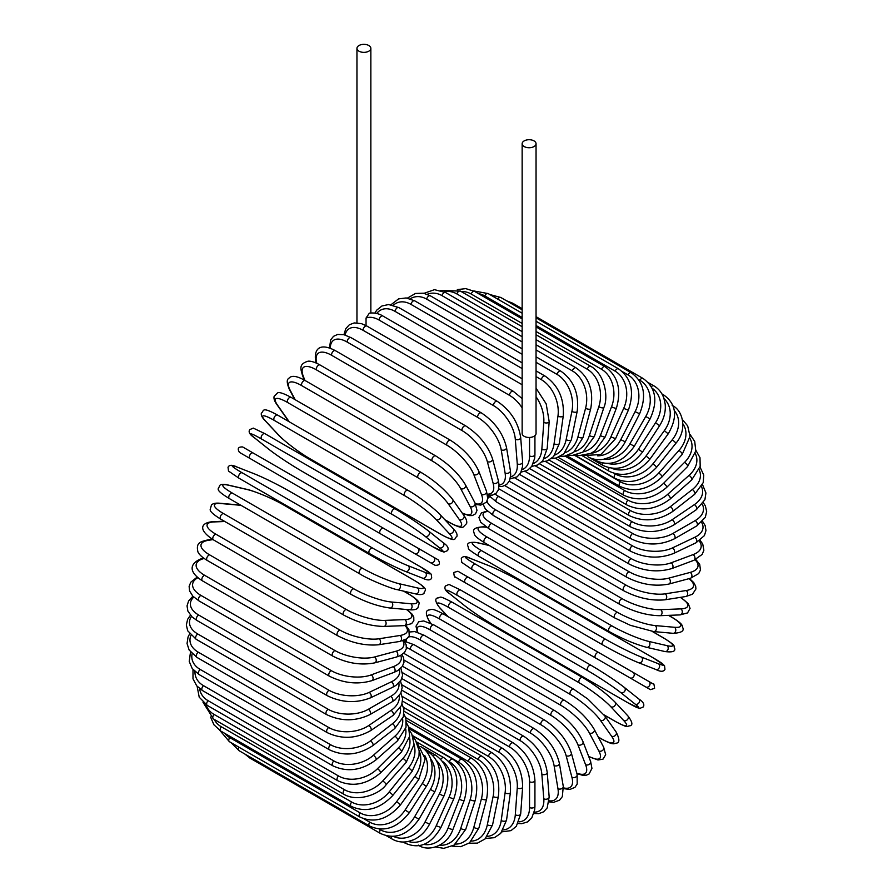 <?xml version="1.0" encoding="UTF-8"?>
<svg xmlns="http://www.w3.org/2000/svg" width="893" height="893" viewBox="0 0 893 893"><rect width="100%" height="100%" fill="white"/><g stroke="black" fill="none" stroke-linecap="round" stroke-linejoin="round"><path stroke-width="1.34" d="M458.053 571.308L648.898 681.493A3.159 2.579 120 0 1 649.557 685.523A3.159 2.579 120 0 1 645.751 686.963L639.857 683.569A3.159 1.819 120 0 0 639.879 683.58M366.041 318.064L369.345 313.164C376.935 312.103 382.539 315.765 382.896 316.022A3.159 1.819 -60 0 0 380.463 316.87A3.159 1.819 -60 0 0 379.079 320.051A28.409 16.409 -120 0 0 366.041 318.064L366.041 325.588M358.986 45.521A6.943 4.007 0 0 0 356.954 48.356A6.943 4.007 0 0 0 361.241 52.062A6.943 4.007 0 0 0 368.809 51.191A6.943 4.007 0 0 0 370.852 48.356A6.943 4.007 0 0 0 366.565 44.65A6.943 4.007 0 0 0 358.986 45.521M522.148 143.728L522.148 433.462A6.943 4.007 0 0 0 526.435 437.168A6.943 4.007 0 0 0 534.014 436.297A6.943 4.007 0 0 0 536.046 433.462L536.046 143.728A6.943 4.007 0 0 0 531.759 140.022A6.943 4.007 0 0 0 524.191 140.893A6.943 4.007 0 0 0 522.148 143.728A6.943 4.007 0 0 0 526.435 147.434A6.943 4.007 0 0 0 534.014 146.564A6.943 4.007 0 0 0 536.046 143.728M380.351 533.735L249.984 458.466A3.159 1.819 -60 0 1 249.984 454.827A3.159 1.819 -60 0 1 253.143 452.997L383.51 528.265A3.159 1.819 120 0 0 380.351 530.096A3.159 1.819 120 0 0 380.351 533.735L414.653 553.537A3.159 2.579 -60 0 0 418.46 552.097A3.159 2.579 -60 0 0 417.812 548.068L438.106 559.788M430.437 562.657L414.653 553.537L430.437 562.657A3.159 2.579 -60 0 0 434.244 561.206A3.159 2.579 -60 0 0 433.596 557.187L438.24 559.866C440.55 563.673 439.479 565.481 435.036 565.302L430.437 562.657M294.177 483.984L424.555 559.252A3.159 1.819 120 0 0 424.577 559.264L294.177 483.984A3.159 1.819 120 0 0 294.21 484.006L259.885 464.181L294.177 483.984M249.984 458.466L259.885 464.181A3.159 2.579 120 0 1 259.841 464.159M401.828 678.557L513.263 742.898C526.468 751.951 533.69 764.464 534.929 780.426L534.929 806.212A3.159 1.819 180 0 1 532.987 807.886A3.159 1.819 180 0 1 529.549 807.495L529.549 781.721A28.409 16.409 -120 0 0 509.456 746.916L401.917 684.831M518.922 821.828A28.409 16.409 -120 0 0 529.549 807.495M513.263 742.898A3.159 1.819 120 0 0 510.829 743.746A3.159 1.819 120 0 0 509.456 746.916M534.929 780.426A3.159 1.819 180 0 1 532.987 782.112A3.159 1.819 180 0 1 529.549 781.721M533.88 813.512L538.87 813.635L543.603 811.826L547.163 807.975L549.162 797.014A3.159 1.976 175.5 0 1 547.297 799.012A3.159 1.976 175.5 0 1 543.792 798.777L541.85 774.22A28.409 14.913 -124.2 0 0 520.005 740.52L402.531 672.697M534.271 812.128A28.409 14.913 -124.2 0 0 543.792 798.777M549.162 797.014L547.219 772.456A3.159 1.976 175.5 0 1 545.355 774.454A3.159 1.976 175.5 0 1 541.85 774.22M547.219 772.456C544.864 757.309 537.061 745.242 523.811 736.279A3.159 1.819 120 0 0 521.289 737.216A3.159 1.819 120 0 0 520.005 740.52M549.095 801.881L553.548 802.349L559.531 800.206L562.333 796.634L563.271 786.432A3.159 2.11 170.5 0 1 561.518 788.742A3.159 2.11 170.5 0 1 557.958 788.675L554.073 765.524A28.409 13.306 -128 0 0 530.498 733.097L404.06 660.094M549.195 800.82A28.409 13.306 -128 0 0 557.958 788.675M563.271 786.432L559.386 763.292A3.159 2.11 170.5 0 1 557.645 765.602A3.159 2.11 170.5 0 1 554.073 765.524M559.386 763.292C555.926 749.037 547.554 737.495 534.271 728.643A3.159 1.819 120 0 0 531.67 729.681A3.159 1.819 120 0 0 530.498 733.097M403.904 653.375A3.159 1.819 120 0 0 403.736 653.296L534.271 728.643M563.539 788.619L569.834 789.479L574.969 787.347L577.191 784.043L577.124 774.544A3.159 2.232 165 0 1 575.55 777.167A3.159 2.232 165 0 1 571.911 777.267L566.14 755.712A28.409 11.598 -131.6 0 0 540.845 724.703L410.479 649.434A28.409 11.598 -131.6 0 0 406.494 647.481M563.461 787.849A28.409 11.598 -131.6 0 0 571.911 777.267M577.124 774.544L571.341 752.978A3.159 2.232 165 0 1 569.767 755.601A3.159 2.232 165 0 1 566.14 755.712M571.341 752.978C566.798 739.728 557.879 728.755 544.585 720.059A3.159 1.819 120 0 0 541.884 721.198A3.159 1.819 120 0 0 540.845 724.703M544.585 720.059L414.207 644.791A3.159 1.819 120 0 0 411.517 645.929A3.159 1.819 120 0 0 410.479 649.434M576.856 773.561L582.47 775.258L586.578 775.124L589.112 773.963L591.947 768.36L590.608 761.428A3.159 2.333 158.9 0 1 589.257 764.363A3.159 2.333 158.9 0 1 585.574 764.654L577.938 744.84A28.409 9.801 -134.9 0 0 550.97 715.405L420.603 640.136A28.409 9.801 -134.9 0 0 408.548 637.089M576.722 773.048A28.409 9.801 -134.9 0 0 585.574 764.654M406.661 638.941A28.409 9.801 -134.9 0 0 406.248 641.52M590.608 761.428L582.973 741.614A3.159 2.333 158.9 0 1 581.622 744.55A3.159 2.333 158.9 0 1 577.938 744.84M582.973 741.614C577.38 729.447 567.937 719.111 554.642 710.582A3.159 1.819 120 0 0 551.874 711.833A3.159 1.819 120 0 0 550.97 715.405M554.642 710.582L424.275 635.314A3.159 1.819 120 0 0 421.496 636.564A3.159 1.819 120 0 0 420.603 640.136M588.721 756.516L597.964 759.988L602.998 759.162L605.677 754.73L603.635 747.184A3.159 2.422 152.2 0 1 602.563 750.421A3.159 2.422 152.2 0 1 598.812 750.913L589.38 732.997A28.409 7.937 -138.1 0 0 560.793 705.28L430.426 630.011A28.409 7.937 -138.1 0 0 417.812 632.333M588.599 756.215A28.409 7.937 -138.1 0 0 598.812 750.913M603.635 747.184L594.191 729.268A3.159 2.422 152.2 0 1 593.131 732.506A3.159 2.422 152.2 0 1 589.38 732.997M594.191 729.268C587.594 718.285 577.659 708.618 564.398 700.279A3.159 1.819 120 0 0 561.541 701.641A3.159 1.819 120 0 0 560.793 705.28M564.398 700.279L434.031 625.011A3.159 1.819 120 0 0 431.174 626.373A3.159 1.819 120 0 0 430.426 630.011M598.254 736.982L601.502 738.857A3.159 1.819 120 0 0 601.86 739.181C614.261 745.789 613.636 743.411 616.438 743.177C619.787 742.63 619.664 738.891 616.07 731.936A3.159 2.489 144.9 0 1 615.344 735.441A3.159 2.489 144.9 0 1 611.549 736.156L600.386 720.283A28.409 6.005 -141.2 0 0 570.247 694.386L439.881 619.117A28.409 6.005 -141.2 0 0 429.834 621.818L430.917 623.359M601.502 738.857A28.409 6.005 -141.2 0 0 611.549 736.156M616.07 731.936L604.907 716.063A3.159 2.489 144.9 0 1 604.181 719.568A3.159 2.489 144.9 0 1 600.386 720.283M574.121 689.575A3.159 1.819 120 0 0 573.764 689.251A3.159 1.819 120 0 0 570.828 690.724A3.159 1.819 120 0 0 570.247 694.386M443.743 614.306A3.159 1.819 120 0 0 443.386 613.982A3.159 1.819 120 0 0 440.45 615.456A3.159 1.819 120 0 0 439.881 619.117M604.907 716.063L587.884 699.063L573.764 689.251L443.386 613.982C430.984 607.374 431.609 609.752 428.807 609.997C425.459 610.533 425.581 614.272 429.187 621.227A3.159 2.489 -35.1 0 0 429.834 621.818M604.014 714.846L615.11 721.254A3.159 1.819 120 0 0 615.355 721.455C630.235 729.201 626.004 725.953 629.967 725.819C633.081 725.116 632.356 721.778 627.812 715.818A3.159 2.534 137 0 1 627.5 719.557A3.159 2.534 137 0 1 623.671 720.506L610.868 706.776A28.409 4.03 -144.2 0 0 579.256 682.832L448.889 607.564A28.409 4.03 -144.2 0 0 440.316 608.312L448.197 616.762M615.11 721.254A28.409 4.03 -144.2 0 0 623.671 720.506M627.812 715.818L615.009 702.088A3.159 2.534 137 0 1 614.697 705.827A3.159 2.534 137 0 1 610.868 706.776M582.917 677.765A3.159 1.819 120 0 0 582.66 677.564A3.159 1.819 120 0 0 579.646 679.149A3.159 1.819 120 0 0 579.256 682.832M452.539 602.496A3.159 1.819 120 0 0 452.293 602.295A3.159 1.819 120 0 0 449.279 603.88A3.159 1.819 120 0 0 448.889 607.564M615.009 702.088C606.593 693.66 595.81 685.478 582.66 677.564L452.293 602.295C437.425 594.548 441.644 597.797 437.682 597.919C434.578 598.634 435.293 601.971 439.836 607.932A3.159 2.534 -43 0 0 440.316 608.312M627.924 702.78A3.159 1.819 120 0 0 628.058 702.869L639.723 708.462L643.239 706.955C644.757 704.532 643.273 701.865 638.785 698.951A3.159 2.567 128.6 0 1 638.941 702.869A3.159 2.567 128.6 0 1 635.102 704.064L620.758 692.6A28.409 2.02 -147.1 0 0 587.75 670.688L457.383 595.419A28.409 2.02 -147.1 0 0 450.206 594.135L464.55 605.599A28.409 2.02 -147.1 0 0 497.557 627.511L627.924 702.78A28.409 2.02 -147.1 0 0 635.102 704.064M638.528 698.772A3.159 2.567 128.6 0 1 638.785 698.951L624.43 687.487A3.159 2.567 128.6 0 1 624.587 691.405A3.159 2.567 128.6 0 1 620.758 692.6M590.898 665.24L460.799 590.128A3.159 1.819 120 0 0 460.665 590.039L591.043 665.307A3.159 1.819 120 0 1 591.166 665.397A28.409 2.02 32.9 0 1 624.174 687.309A3.159 2.567 128.6 0 1 624.43 687.487C615.255 680.421 604.126 673.032 591.043 665.307A3.159 1.819 120 0 0 587.951 667.015A3.159 1.819 120 0 0 587.75 670.688M449.704 593.733A3.159 2.567 -51.4 0 0 449.938 593.957C445.451 591.043 443.966 588.375 445.484 585.953L449.012 584.446L460.665 590.039A3.159 1.819 120 0 0 457.584 591.746A3.159 1.819 120 0 0 457.383 595.419M464.059 605.208A3.159 2.567 -51.4 0 0 464.293 605.421L449.938 593.957A3.159 2.567 -51.4 0 0 450.206 594.135M628.058 702.869L497.691 627.6C484.609 619.876 473.469 612.486 464.293 605.421A3.159 2.567 -51.4 0 0 464.55 605.599M648.898 681.493L633.115 672.384A3.159 2.579 120 0 1 633.773 676.403A3.159 2.579 120 0 1 629.956 677.854L650.383 689.642L654.591 688.38C654.134 684.607 653.732 683.178 653.397 684.083L648.898 681.493M633.115 672.384L457.93 571.241L453.722 572.502C454.18 576.275 454.582 577.704 454.917 576.789L459.404 579.378A3.159 2.579 -60 0 0 459.404 579.378L509.49 608.3A3.159 1.819 -60 0 1 509.49 608.3L639.857 683.569M598.823 652.582A3.159 1.819 120 0 0 595.664 654.402A3.159 1.819 120 0 0 595.664 658.052L465.298 582.783A3.159 1.819 120 0 1 465.298 579.133A3.159 1.819 120 0 1 468.445 577.313M523.32 582.883A28.409 2.02 27.1 0 0 487.835 565.258L470.734 558.571A28.409 2.02 27.1 0 0 475.433 564.142L605.811 639.41A28.409 2.02 27.1 0 0 641.286 657.036L658.387 663.733A3.159 2.567 111.4 0 1 659.268 667.651A3.159 2.567 111.4 0 1 655.808 669.471C660.574 671.904 663.622 671.86 664.961 669.337L664.504 665.531L653.832 658.23A3.159 1.819 120 0 0 653.687 658.152L523.32 582.883A3.159 1.819 -60 0 1 523.465 582.962A3.159 1.819 -60 0 1 523.599 583.051M658.387 663.733A28.409 2.02 27.1 0 0 653.687 658.152M641.286 657.036A3.159 2.567 111.4 0 1 642.167 660.954A3.159 2.567 111.4 0 1 638.707 662.773L655.808 669.471A3.159 2.567 111.4 0 1 655.518 669.337M602.663 644.858L472.564 569.745A3.159 1.819 120 0 1 472.419 569.678L602.797 644.947A3.159 1.819 120 0 0 602.942 645.014A28.409 2.02 -152.9 0 0 638.417 662.639A3.159 2.567 111.4 0 0 638.707 662.773C627.991 658.364 616.025 652.415 602.797 644.947A3.159 1.819 120 0 1 602.73 641.42A3.159 1.819 120 0 1 605.811 639.41M475.433 564.142A3.159 1.819 120 0 0 472.352 566.151A3.159 1.819 120 0 0 472.419 569.678L461.759 562.378L461.301 558.571C462.641 556.049 465.688 555.993 470.455 558.426A3.159 2.567 -68.6 0 0 470.131 558.337M470.734 558.571A3.159 2.567 -68.6 0 0 470.455 558.426L487.556 565.124A3.159 2.567 -68.6 0 0 487.254 565.035M487.835 565.258A3.159 2.567 -68.6 0 0 487.556 565.124C498.261 569.544 510.238 575.483 523.465 582.962L653.832 658.23M489.331 545.523L478.079 542.922A28.409 4.03 24.2 0 0 481.707 550.713L612.073 625.982A28.409 4.03 24.2 0 0 648.631 641.386L666.915 645.617A3.159 2.534 103 0 1 668.009 649.401A3.159 2.534 103 0 1 664.928 651.544C672.351 652.493 675.599 651.455 674.673 648.407C672.797 644.902 677.72 646.945 663.577 637.937A3.159 1.819 120 0 0 663.276 637.814L652.18 631.407M666.915 645.617A28.409 4.03 24.2 0 0 663.276 637.814M648.631 641.386A3.159 2.534 103 0 1 649.713 645.17A3.159 2.534 103 0 1 646.632 647.313L664.928 651.544M612.073 625.982A3.159 1.819 120 0 0 609.093 628.159A3.159 1.819 120 0 0 609.216 631.563A3.159 1.819 120 0 0 609.517 631.686M481.707 550.713A3.159 1.819 120 0 0 478.715 552.89A3.159 1.819 120 0 0 478.849 556.294A3.159 1.819 120 0 0 479.15 556.417M478.079 542.922A3.159 2.534 -77 0 0 477.509 542.687C470.075 541.738 466.827 542.777 467.765 545.824C469.629 549.329 464.706 547.286 478.849 556.294L609.216 631.563C622.655 638.986 635.124 644.233 646.632 647.313M486.406 527.25L484.519 527.082A28.409 6.005 21.2 0 0 487.221 537.128L617.588 612.397A28.409 6.005 21.2 0 0 655.082 625.558L674.405 627.277A3.159 2.489 95.1 0 1 675.688 630.927A3.159 2.489 95.1 0 1 673.009 633.304C680.834 632.947 684.138 631.184 682.922 628.013C681.739 625.457 684.105 624.821 672.183 617.376A3.159 1.819 120 0 0 671.715 617.242L668.466 615.355M674.405 627.277A28.409 6.005 21.2 0 0 671.715 617.242M655.082 625.558A3.159 2.489 95.1 0 1 656.355 629.197A3.159 2.489 95.1 0 1 653.676 631.574L673.009 633.304M617.588 612.397A3.159 1.819 120 0 0 614.697 614.73A3.159 1.819 120 0 0 614.886 618.012L630.447 625.334L653.676 631.574M487.221 537.128A3.159 1.819 120 0 0 484.33 539.461A3.159 1.819 120 0 0 484.519 542.743L614.886 618.012M484.519 527.082A3.159 2.489 -84.9 0 0 483.693 526.814C475.869 527.183 472.564 528.946 473.77 532.116C474.964 534.661 472.587 535.298 484.519 542.743M487.623 511.421A28.409 7.937 18.1 0 0 491.92 523.499L622.287 598.768A28.409 7.937 18.1 0 0 660.586 609.662L680.823 608.881A28.409 7.937 18.1 0 0 680.299 597.384M680.823 608.881A3.159 2.422 87.8 0 1 682.263 612.375A3.159 2.422 87.8 0 1 679.997 614.909L687.554 612.922L690.055 608.367L688.246 603.601L680.622 597.339M660.586 609.662A3.159 2.422 87.8 0 1 662.026 613.156A3.159 2.422 87.8 0 1 659.771 615.701L679.997 614.909M622.287 598.768A3.159 1.819 120 0 0 619.519 601.235A3.159 1.819 120 0 0 619.764 604.382C633.617 611.705 646.945 615.478 659.771 615.701M491.92 523.499A3.159 1.819 120 0 0 489.141 525.966A3.159 1.819 120 0 0 489.397 529.114L619.764 604.382M487.12 501.018A28.409 9.801 14.9 0 0 495.771 509.925L626.149 585.194A28.409 9.801 14.9 0 0 665.118 593.834L686.092 590.541A28.409 9.801 14.9 0 0 688.938 578.675M686.092 590.541A3.159 2.333 81.1 0 1 687.688 593.878A3.159 2.333 81.1 0 1 685.824 596.513L692.488 594.213L695.926 588.945L695.669 586.176L693.727 582.549L689.452 578.541M489.799 496.798A28.409 9.801 14.9 0 0 487.768 498.461M665.118 593.834A3.159 2.333 81.1 0 1 666.714 597.171A3.159 2.333 81.1 0 1 664.838 599.817L685.824 596.513M626.149 585.194A3.159 1.819 120 0 0 623.504 587.761A3.159 1.819 120 0 0 623.805 590.798C637.836 598.042 651.51 601.045 664.838 599.817M495.771 509.925A3.159 1.819 120 0 0 493.126 512.493A3.159 1.819 120 0 0 493.438 515.529L623.805 590.798M495.079 494.041A28.409 11.598 11.6 0 0 498.763 496.508L629.13 571.777A28.409 11.598 11.6 0 0 668.634 578.184L690.2 572.402A28.409 11.598 11.6 0 0 695.134 559.799M690.2 572.402A3.159 2.232 75 0 1 691.919 575.594A3.159 2.232 75 0 1 690.434 578.273L698.694 573.585L700.447 570.002L699.721 564.499L695.837 559.476M668.634 578.184A3.159 2.232 75 0 1 670.353 581.376A3.159 2.232 75 0 1 668.868 584.055L690.434 578.273M629.13 571.777A3.159 1.819 120 0 0 626.629 574.433A3.159 1.819 120 0 0 626.975 577.336C641.163 584.502 655.127 586.746 668.868 584.055M498.763 496.508A3.159 1.819 120 0 0 496.251 499.165A3.159 1.819 120 0 0 496.608 502.067L626.975 577.336M504.791 485.625L631.228 558.627A28.409 13.306 8 0 0 671.112 562.824L693.091 554.609A28.409 13.306 8 0 0 699.23 540.946M693.091 554.609A3.159 2.11 69.5 0 1 694.933 557.667A3.159 2.11 69.5 0 1 693.805 560.335L702.177 554.43L703.874 550.211L702.724 543.96L700.101 540.332M671.112 562.824A3.159 2.11 69.5 0 1 672.954 565.883A3.159 2.11 69.5 0 1 671.826 568.551L693.805 560.335M631.228 558.627A3.159 1.819 120 0 0 628.862 561.34A3.159 1.819 120 0 0 629.264 564.119C643.563 571.196 657.75 572.681 671.826 568.551M498.897 488.851L498.74 488.761A3.159 1.819 120 0 0 498.897 488.851L629.264 564.119M514.937 478.001L632.411 545.824A28.409 14.913 4.2 0 0 672.518 547.889L694.754 537.296A28.409 14.913 4.2 0 0 701.563 522.372M694.754 537.296A3.159 1.976 64.5 0 1 696.719 540.209A3.159 1.976 64.5 0 1 695.926 542.832L704.41 535.61L705.961 530.598L705.157 525.597L702.568 521.345M672.518 547.889A3.159 1.976 64.5 0 1 674.483 550.802A3.159 1.976 64.5 0 1 673.679 553.426L695.926 542.832M632.411 545.824A3.159 1.819 120 0 0 630.201 548.581A3.159 1.819 120 0 0 630.637 551.238C645.036 558.237 659.38 558.962 673.679 553.426M525.14 471.392L632.679 533.489A28.409 16.409 0 0 0 672.864 533.489L695.189 520.597A28.409 16.409 0 0 0 702.278 504.232M695.189 520.597A3.159 1.819 60 0 1 697.254 523.376A3.159 1.819 60 0 1 696.763 525.91L705.291 517.382L706.664 511.533L705.347 505.862L703.349 502.714M672.864 533.489A3.159 1.819 60 0 1 674.929 536.269A3.159 1.819 60 0 1 674.438 538.792L696.763 525.91M632.679 533.489A3.159 1.819 120 0 0 630.614 536.269A3.159 1.819 120 0 0 631.105 538.792C645.55 545.701 659.994 545.701 674.438 538.792M535.331 465.867L632.021 521.691A28.409 17.771 -4.5 0 0 672.128 519.715L694.374 504.634A28.409 17.771 -4.5 0 0 701.463 486.652M694.374 504.634A3.159 1.652 55.8 0 1 696.529 507.28A3.159 1.652 55.8 0 1 696.339 509.702L704.901 499.712L705.939 492.969L702.501 484.575M672.128 519.715A3.159 1.652 55.8 0 1 674.293 522.372A3.159 1.652 55.8 0 1 674.103 524.783L696.339 509.702M632.021 521.691A3.159 1.819 120 0 0 630.123 524.481A3.159 1.819 120 0 0 630.637 526.881C645.114 533.713 659.603 533.009 674.103 524.783M545.433 461.458L630.458 510.55A28.409 18.999 -9.5 0 0 670.33 506.699L692.321 489.531A28.409 18.999 -9.5 0 0 699.13 469.74M692.321 489.531A3.159 1.473 52 0 1 694.575 492.054A3.159 1.473 52 0 1 694.642 494.331L703.204 482.666L703.751 475.043L700.012 467.05M670.33 506.699A3.159 1.473 52 0 1 672.585 509.222A3.159 1.473 52 0 1 672.663 511.499L694.642 494.331M630.458 510.55A3.159 1.819 120 0 0 628.717 513.319A3.159 1.819 120 0 0 629.264 515.596C643.753 522.349 658.219 520.987 672.663 511.499M555.368 458.209L627.98 500.125A28.409 20.093 -15 0 0 667.473 494.521L689.039 475.4A28.409 20.093 -15 0 0 695.29 453.588M689.039 475.4A3.159 1.284 48.4 0 1 691.383 477.788A3.159 1.284 48.4 0 1 691.718 479.909L700.179 466.369L700 457.696L695.87 450.273M667.473 494.521A3.159 1.284 48.4 0 1 669.828 496.91A3.159 1.284 48.4 0 1 670.152 499.031L691.718 479.909M627.98 500.125A3.159 1.819 120 0 0 626.406 502.859A3.159 1.819 120 0 0 626.975 505.014C641.453 511.711 655.853 509.713 670.152 499.031M565.057 456.122L624.62 490.514A28.409 21.03 -21.1 0 0 663.588 483.269L684.563 462.351A28.409 21.03 -21.1 0 0 689.898 438.273M684.563 462.351A3.159 1.094 45.1 0 1 687.007 464.617A3.159 1.094 45.1 0 1 687.565 466.559L695.803 450.92L694.721 441.443L690.021 434.389M663.588 483.269A3.159 1.094 45.1 0 1 666.022 485.546A3.159 1.094 45.1 0 1 666.58 487.489L687.565 466.559M624.62 490.514A3.159 1.819 120 0 0 623.805 495.224C638.261 501.866 652.526 499.299 666.58 487.489M574.422 455.229L620.401 481.774A28.409 21.8 -27.8 0 0 658.699 473.056L678.937 450.474A28.409 21.8 -27.8 0 0 682.933 423.907M678.937 450.474A3.159 0.882 41.9 0 1 681.448 452.617A3.159 0.882 41.9 0 1 682.23 454.381L690.043 436.398L687.677 425.883L682.431 419.576M658.699 473.056A3.159 0.882 41.9 0 1 661.222 475.199A3.159 0.882 41.9 0 1 661.992 476.951L682.23 454.381M620.401 481.774A3.159 1.819 120 0 0 619.764 486.294C634.197 492.903 648.273 489.788 661.992 476.951M614.618 473.547L615.355 473.971A28.409 22.414 -35.1 0 0 652.85 463.936L672.172 439.881A28.409 22.414 -35.1 0 0 674.315 410.635M672.172 439.881A3.159 0.67 38.8 0 1 674.784 441.901A3.159 0.67 38.8 0 1 675.755 443.441C688.213 429.086 682.352 409.708 672.183 405.489M652.85 463.936A3.159 0.67 38.8 0 1 655.451 465.945A3.159 0.67 38.8 0 1 656.422 467.497L675.755 443.441M615.355 473.971A3.159 1.819 120 0 0 614.886 478.302C629.297 484.877 643.139 481.282 656.422 467.497M611.649 468.245A28.409 22.85 -43 0 0 646.063 455.977L664.359 430.638L668.198 433.853C677.988 416.986 676.447 403.993 663.577 394.862A3.159 1.819 120 0 0 662.427 394.818M664.359 430.638A28.409 22.85 -43 0 0 664.035 398.658M646.063 455.977L649.903 459.203L668.198 433.853M609.126 467.809A3.159 1.819 120 0 0 609.216 471.292C623.604 477.855 637.167 473.826 649.903 459.203M607.932 463.467A28.409 23.106 -51.4 0 0 638.417 449.257L655.518 422.813L659.603 425.671C664.035 418.605 665.888 411.372 665.162 403.993L663.867 398.166C661.914 392.708 658.565 388.589 653.832 385.821A3.159 1.819 120 0 0 651.31 386.769M655.518 422.813A28.409 23.106 -51.4 0 0 652.102 388.221M638.417 449.257L642.502 452.115L659.603 425.671M602.262 462.976A3.159 1.819 120 0 0 602.797 465.331C617.152 471.895 630.391 467.486 642.502 452.115M603.322 459.292A28.409 23.196 -60 0 0 629.956 443.81L645.751 416.473L650.059 418.962C658.219 401.08 655.864 387.573 643.016 378.442A3.159 1.819 120 0 0 639.857 380.262L638.562 379.514M645.751 416.473A28.409 23.196 -60 0 0 639.857 380.262M511.008 303.363A3.159 1.819 -60 0 1 512.649 303.173L522.148 308.665M629.956 443.81L634.276 446.299L650.059 418.962M595.028 459.337A3.159 1.819 120 0 0 595.664 460.464C609.997 467.028 622.867 462.306 634.276 446.299M597.685 455.854A28.409 23.106 -68.6 0 0 620.758 439.691L635.102 411.662L639.622 413.772C646.878 395.588 644.076 381.914 631.217 372.772A3.159 1.819 120 0 0 627.924 374.837L622.298 371.588M635.102 411.662A28.409 23.106 -68.6 0 0 627.924 374.837M497.792 299.144A3.159 1.819 -60 0 1 500.85 297.503L522.148 309.804M620.758 439.691L625.279 441.801L639.622 413.772M590.976 453.331A28.409 22.85 -77 0 0 610.868 436.923L623.671 408.414L628.382 410.133C634.677 391.781 631.396 378.018 618.514 368.842A3.159 1.819 120 0 0 615.11 371.153L536.046 325.51M623.671 408.414A28.409 22.85 -77 0 0 615.11 371.153M522.148 317.495L484.743 295.884A3.159 1.819 -60 0 1 488.147 293.574L522.148 313.209M484.743 295.884A28.409 22.85 -77 0 0 478.436 293.63M610.868 436.923L615.578 438.642L628.382 410.133M583.218 451.88A28.409 22.414 -84.9 0 0 600.386 435.527L611.549 406.761A3.159 0.67 21.2 0 0 614.596 408.012A3.159 0.67 21.2 0 0 616.427 408.079C621.718 389.683 617.923 375.897 605.019 366.71A3.159 1.819 120 0 0 601.502 369.267L536.046 331.482M611.549 406.761A28.409 22.414 -84.9 0 0 601.502 369.267M522.148 323.456L471.136 293.998A3.159 1.819 -60 0 1 474.641 291.442L522.148 318.868M471.136 293.998A28.409 22.414 -84.9 0 0 461.201 291.542M600.386 435.527A3.159 0.67 21.2 0 0 603.434 436.777A3.159 0.67 21.2 0 0 605.264 436.844L616.427 408.079M574.534 451.635A28.409 21.8 -92.2 0 0 589.38 435.527L598.812 406.717A3.159 0.882 18.1 0 0 601.927 407.822A3.159 0.882 18.1 0 0 603.835 407.621C608.702 396.961 604.728 374 590.82 366.376A3.159 1.819 120 0 0 587.214 369.189L536.046 339.641M598.812 406.717A28.409 21.8 -92.2 0 0 587.214 369.189M522.148 331.627L456.848 293.92A3.159 1.819 -60 0 1 460.442 291.107L522.148 326.726M456.848 293.92A28.409 21.8 -92.2 0 0 444.279 291.832M589.38 435.527A3.159 0.882 18.1 0 0 592.494 436.632A3.159 0.882 18.1 0 0 594.403 436.431L603.835 407.621M565.057 452.662A28.409 21.03 -98.9 0 0 577.938 436.9L585.574 408.268A3.159 1.094 14.9 0 0 588.755 409.24A3.159 1.094 14.9 0 0 590.72 408.748C593.912 390.676 589.012 377.036 576.03 367.838A3.159 1.819 120 0 0 572.346 370.896L536.046 349.944M585.574 408.268A28.409 21.03 -98.9 0 0 572.346 370.896M522.148 341.919L441.979 295.628A3.159 1.819 -60 0 1 445.652 292.569L522.148 336.739M441.979 295.628A28.409 21.03 -98.9 0 0 427.222 294.299M577.938 436.9A3.159 1.094 14.9 0 0 581.12 437.871A3.159 1.094 14.9 0 0 583.084 437.38L590.72 408.748M554.921 454.995A28.409 20.093 -105 0 0 566.14 439.646L571.911 411.416A3.159 1.284 11.6 0 0 575.159 412.253A3.159 1.284 11.6 0 0 577.168 411.472C579.267 393.746 573.797 380.284 560.759 371.097A3.159 1.819 120 0 0 557.02 374.401L536.046 362.29M571.911 411.416A28.409 20.093 -105 0 0 557.02 374.401M522.148 354.275L426.653 299.133A3.159 1.819 -60 0 1 430.381 295.829L522.148 348.806M426.653 299.133A28.409 20.093 -105 0 0 410.2 298.798M566.14 439.646A3.159 1.284 11.6 0 0 569.388 440.483A3.159 1.284 11.6 0 0 571.386 439.702L577.168 411.472M544.284 458.634A28.409 18.999 -110.5 0 0 554.073 443.754L557.958 416.138A3.159 1.473 8 0 0 561.262 416.83A3.159 1.473 8 0 0 563.282 415.747C564.276 398.49 558.225 385.285 545.132 376.12A3.159 1.819 120 0 0 542.877 376.779A3.159 1.819 120 0 0 541.348 379.67L536.046 376.612M557.958 416.138A28.409 18.999 -110.5 0 0 541.348 379.67M522.148 368.586L410.981 304.401A3.159 1.819 -60 0 1 412.51 301.51A3.159 1.819 -60 0 1 414.754 300.852L522.148 362.848M410.981 304.401A28.409 18.999 -110.5 0 0 393.333 305.227M554.073 443.754A3.159 1.473 8 0 0 557.388 444.446A3.159 1.473 8 0 0 559.398 443.374L563.282 415.747M533.277 463.534A28.409 17.771 -115.5 0 0 541.85 449.179L543.792 422.378A28.409 17.771 -115.5 0 0 536.046 396.771M543.792 422.378A3.159 1.652 4.2 0 0 547.175 422.925A3.159 1.652 4.2 0 0 549.173 421.552L546.192 403.882L536.046 388.142M522.148 384.749L395.086 311.389A3.159 1.819 -60 0 1 396.548 308.353A3.159 1.819 -60 0 1 398.892 307.594L522.148 378.766M395.086 311.389A28.409 17.771 -115.5 0 0 376.768 313.454M541.85 449.179A3.159 1.652 4.2 0 0 545.221 449.726A3.159 1.652 4.2 0 0 547.219 448.353L549.173 421.552M522.148 407.867A28.409 16.409 -120 0 0 509.456 395.32L379.079 320.051M522.025 469.651A28.409 16.409 -120 0 0 529.549 455.899L529.549 437.47M529.549 455.899A3.159 1.819 0 0 0 532.987 456.29A3.159 1.819 0 0 0 534.929 454.604L534.706 458.165L531.748 466.347L527.506 470.332L521.11 472.096M522.148 398.579L513.263 391.29A3.159 1.819 120 0 0 510.829 392.139A3.159 1.819 120 0 0 509.456 395.32M497.267 401.337A3.159 1.819 120 0 0 494.744 402.274A3.159 1.819 120 0 0 493.472 405.578L363.094 330.31A3.159 1.819 -60 0 1 364.377 327.005A3.159 1.819 -60 0 1 366.9 326.068L497.267 401.337C510.517 410.3 518.331 422.367 520.686 437.514A3.159 1.976 -4.5 0 1 518.811 439.512A3.159 1.976 -4.5 0 1 515.306 439.278A28.409 14.913 -124.2 0 0 493.472 405.578M510.595 476.884A28.409 14.913 -124.2 0 0 517.259 463.835L515.306 439.278M363.094 330.31A28.409 14.913 -124.2 0 0 345.089 334.998M517.259 463.835A3.159 1.976 -4.5 0 0 520.764 464.07A3.159 1.976 -4.5 0 0 522.628 462.072L520.686 437.514M481.394 412.912A3.159 1.819 120 0 0 478.793 413.95A3.159 1.819 120 0 0 477.621 417.366L347.254 342.097A3.159 1.819 -60 0 1 348.415 338.681A3.159 1.819 -60 0 1 351.027 337.643L481.394 412.912C494.689 421.753 503.06 433.306 506.51 447.549A3.159 2.11 -9.5 0 1 504.768 449.86A3.159 2.11 -9.5 0 1 501.207 449.793A28.409 13.306 -128 0 0 477.621 417.366M499.064 485.1A28.409 13.306 -128 0 0 505.081 472.944L501.207 449.793M347.254 342.097A28.409 13.306 -128 0 0 330.354 348.259M505.081 472.944A3.159 2.11 -9.5 0 0 508.642 473.011A3.159 2.11 -9.5 0 0 510.394 470.7L506.51 447.549M465.766 425.939A3.159 1.819 120 0 0 463.076 427.077A3.159 1.819 120 0 0 462.038 430.582L331.66 355.314A3.159 1.819 -60 0 1 332.709 351.809A3.159 1.819 -60 0 1 335.4 350.67L465.766 425.939C479.072 434.634 487.991 445.607 492.534 458.857A3.159 2.232 -15 0 1 490.96 461.48A3.159 2.232 -15 0 1 487.321 461.592A28.409 11.598 -131.6 0 0 462.038 430.582M487.411 494.153A28.409 11.598 -131.6 0 0 493.103 483.146L487.321 461.592M331.66 355.314A28.409 11.598 -131.6 0 0 316.769 363.116L316.825 363.317M493.103 483.146A3.159 2.232 -15 0 0 496.731 483.046A3.159 2.232 -15 0 0 498.305 480.423L492.534 458.857M316.769 363.116A3.159 2.232 165 0 1 315.876 362.022L316.144 363.004M450.507 440.305A3.159 1.819 120 0 0 447.728 441.555A3.159 1.819 120 0 0 446.824 445.138L316.457 369.869A3.159 1.819 -60 0 1 317.35 366.286A3.159 1.819 -60 0 1 320.129 365.036L450.507 440.305C463.791 448.833 473.234 459.181 478.838 471.337A3.159 2.333 -21.1 0 1 477.476 474.272A3.159 2.333 -21.1 0 1 473.792 474.563A28.409 9.801 -134.9 0 0 446.824 445.138M475.389 503.697A28.409 9.801 -134.9 0 0 481.427 494.376L473.792 474.563M316.457 369.869A28.409 9.801 -134.9 0 0 303.24 376.098L304.893 380.396M481.427 494.376A3.159 2.333 -21.1 0 0 485.111 494.086A3.159 2.333 -21.1 0 0 486.473 491.15L478.838 471.337M303.24 376.098A3.159 2.333 158.9 0 1 302.392 375.138L304.279 380.05M435.717 455.921A3.159 1.819 120 0 0 432.859 457.283A3.159 1.819 120 0 0 432.112 460.911L301.745 385.642A3.159 1.819 -60 0 1 302.481 382.014A3.159 1.819 -60 0 1 305.339 380.652L435.717 455.921C448.978 464.248 458.902 473.915 465.51 484.91A3.159 2.422 -27.8 0 1 464.438 488.136A3.159 2.422 -27.8 0 1 460.699 488.638A28.409 7.937 -138.1 0 0 432.112 460.911M462.139 512.962A28.409 7.937 -138.1 0 0 470.131 506.554L460.699 488.638M301.745 385.642A28.409 7.937 -138.1 0 0 290.136 390.163L295.159 399.707M470.131 506.554A3.159 2.422 -27.8 0 0 473.87 506.052A3.159 2.422 -27.8 0 0 474.942 502.826L465.51 484.91M290.136 390.163A3.159 2.422 152.2 0 1 289.365 389.381L294.657 399.405M421.864 472.977A3.159 1.819 120 0 0 421.518 472.654A3.159 1.819 120 0 0 418.571 474.127A3.159 1.819 120 0 0 418.002 477.788L287.635 402.52A3.159 1.819 -60 0 1 288.205 398.858A3.159 1.819 -60 0 1 291.14 397.385L421.518 472.654C434.724 480.78 445.105 489.721 452.651 499.466A3.159 2.489 -35.1 0 1 451.936 502.971A3.159 2.489 -35.1 0 1 448.141 503.685A28.409 6.005 -141.2 0 0 418.002 477.788M444.826 519.693L449.257 522.26A28.409 6.005 -141.2 0 0 459.303 519.559L448.141 503.685M287.635 402.52A28.409 6.005 -141.2 0 0 277.589 405.221L288.752 421.094A28.409 6.005 -141.2 0 0 289.276 421.831M459.303 519.559A3.159 2.489 -35.1 0 0 463.099 518.844A3.159 2.489 -35.1 0 0 463.813 515.339L452.651 499.466M449.257 522.26A3.159 1.819 120 0 0 449.614 522.584C457.45 526.792 462.049 528.221 463.389 526.881L466.615 523.555C467.173 521.445 466.246 518.71 463.813 515.339M288.752 421.094A3.159 2.489 144.9 0 1 288.093 420.503L288.908 421.619M277.589 405.221A3.159 2.489 144.9 0 1 276.93 404.629L288.093 420.503M408.257 490.581A3.159 1.819 120 0 0 408.012 490.38A3.159 1.819 120 0 0 404.998 491.965A3.159 1.819 120 0 0 404.607 495.648L274.229 420.38A3.159 1.819 -60 0 1 274.631 416.696A3.159 1.819 -60 0 1 277.645 415.111A3.159 1.819 -60 0 1 277.89 415.312M274.229 420.38A28.409 4.03 -144.2 0 0 265.668 421.128L278.471 434.858A28.409 4.03 -144.2 0 0 310.083 458.801L440.461 534.07A28.409 4.03 -144.2 0 0 449.023 533.322L436.219 519.603A28.409 4.03 -144.2 0 0 404.607 495.648M436.219 519.603A3.159 2.534 -43 0 0 440.048 518.643A3.159 2.534 -43 0 0 440.361 514.915C438.184 511.845 419.275 496.43 408.012 490.38L277.645 415.111C260.566 405.79 264.361 411.316 261.359 413.113C260.912 415.189 262.185 417.734 265.188 420.748L277.991 434.478A3.159 2.534 137 0 0 278.471 434.858M449.023 533.322A3.159 2.534 -43 0 0 452.851 532.373A3.159 2.534 -43 0 0 453.164 528.634L440.361 514.915M440.461 534.07A3.159 1.819 120 0 0 440.707 534.271C457.774 543.591 453.99 538.066 456.982 536.269C457.439 534.193 456.167 531.648 453.164 528.634M261.649 439.077A28.409 2.02 -147.1 0 0 254.472 437.793L268.826 449.257A28.409 2.02 -147.1 0 0 301.834 471.169L432.201 546.438A28.409 2.02 -147.1 0 0 439.378 547.722L425.023 536.258A3.159 2.567 -51.4 0 0 428.863 535.063A3.159 2.567 -51.4 0 0 428.707 531.145A3.159 2.567 -51.4 0 0 428.45 530.967A28.409 2.02 32.9 0 0 395.443 509.055A3.159 1.819 120 0 0 395.309 508.965A3.159 1.819 120 0 0 392.228 510.673A3.159 1.819 120 0 0 392.027 514.346L261.649 439.077A3.159 1.819 -60 0 1 261.85 435.404A3.159 1.819 -60 0 1 264.942 433.697A3.159 1.819 -60 0 1 265.076 433.786L395.164 508.898M425.023 536.258A28.409 2.02 -147.1 0 0 392.027 514.346M439.378 547.722A3.159 2.567 -51.4 0 0 443.207 546.527A3.159 2.567 -51.4 0 0 443.062 542.609A3.159 2.567 -51.4 0 0 442.794 542.431M247.249 449.603L433.596 557.187M253.143 452.997L242.65 446.946C238.208 446.768 237.147 448.576 239.447 452.383L259.885 464.181M372.548 548.068A3.159 1.819 120 0 0 369.468 550.088A3.159 1.819 120 0 0 369.535 553.604A3.159 1.819 120 0 0 369.68 553.682A28.409 2.02 -152.9 0 0 405.165 571.308A3.159 2.567 -68.6 0 0 405.444 571.442A3.159 2.567 -68.6 0 0 408.916 569.611A3.159 2.567 -68.6 0 0 408.034 565.693L425.135 572.391A28.409 2.02 27.1 0 0 420.436 566.821L290.058 491.552A28.409 2.02 27.1 0 0 254.583 473.926L237.482 467.229A28.409 2.02 27.1 0 0 242.182 472.799L372.548 548.068A28.409 2.02 27.1 0 0 408.034 565.693M369.401 553.515L239.313 478.414A3.159 1.819 -60 0 1 239.168 478.335A3.159 1.819 -60 0 1 239.101 474.819A3.159 1.819 -60 0 1 242.182 472.799M422.266 578.005A3.159 2.567 -68.6 0 0 422.545 578.139A3.159 2.567 -68.6 0 0 426.017 576.309A3.159 2.567 -68.6 0 0 425.135 572.391M253.992 473.692A3.159 2.567 111.4 0 1 254.293 473.792A3.159 2.567 111.4 0 1 254.583 473.926M236.879 466.994A3.159 2.567 111.4 0 1 237.192 467.095A3.159 2.567 111.4 0 1 237.482 467.229M229.724 498.752A3.159 1.819 -60 0 1 229.423 498.629L359.79 573.898C370.662 580.629 393.467 589.302 397.206 589.648A3.159 2.534 -77 0 0 400.287 587.505A3.159 2.534 -77 0 0 399.204 583.721L417.489 587.951A28.409 4.03 24.2 0 0 413.85 580.149L283.483 504.88A28.409 4.03 24.2 0 0 246.937 489.476L228.641 485.256A28.409 4.03 24.2 0 0 232.28 493.048L362.647 568.316A3.159 1.819 120 0 0 359.656 570.493A3.159 1.819 120 0 0 359.79 573.898A3.159 1.819 120 0 0 360.091 574.02M362.647 568.316A28.409 4.03 24.2 0 0 399.204 583.721M228.641 485.256A3.159 2.534 103 0 0 228.072 485.022C223.964 483.939 221.118 484.106 219.555 485.535C219.488 489.029 212.813 488.504 229.423 498.629A3.159 1.819 -60 0 1 229.289 495.224A3.159 1.819 -60 0 1 232.28 493.048M397.206 589.648L415.491 593.878A3.159 2.534 -77 0 0 418.571 591.735A3.159 2.534 -77 0 0 417.489 587.951M415.491 593.878C419.61 594.972 422.445 594.794 424.019 593.376C424.086 589.871 430.761 590.396 414.151 580.271A3.159 1.819 120 0 0 413.85 580.149M414.151 580.271L283.784 505.003C272.912 498.272 250.107 489.598 246.368 489.252A3.159 2.534 103 0 1 246.937 489.476M241.065 505.349A28.409 6.005 21.2 0 0 240.15 505.259L220.828 503.529A28.409 6.005 21.2 0 0 223.518 513.575L353.885 588.844A3.159 1.819 120 0 0 350.994 591.177A3.159 1.819 120 0 0 351.195 594.459C364.835 601.826 377.761 606.347 389.984 608.021A3.159 2.489 -84.9 0 0 392.652 605.644A3.159 2.489 -84.9 0 0 391.38 602.005L410.713 603.724A28.409 6.005 21.2 0 0 408.012 593.678L403.58 591.121M353.885 588.844A28.409 6.005 21.2 0 0 391.38 602.005M221.285 519.335A3.159 1.819 -60 0 1 220.817 519.19A3.159 1.819 -60 0 1 220.627 515.908A3.159 1.819 -60 0 1 223.518 513.575M389.984 608.021L409.307 609.752A3.159 2.489 -84.9 0 0 411.986 607.374A3.159 2.489 -84.9 0 0 410.713 603.724M409.307 609.752C413.437 610.165 416.272 609.606 417.824 608.066L419.096 603.612C419.587 601.77 416.049 598.511 408.481 593.823A3.159 1.819 120 0 0 408.012 593.678M240.697 505.137L239.324 504.991A3.159 2.489 95.1 0 1 240.15 505.259M239.324 504.991L219.991 503.261A3.159 2.489 95.1 0 1 220.828 503.529M224.846 521.512L214.063 521.925A28.409 7.937 18.1 0 0 215.95 534.237L346.317 609.506A3.159 1.819 120 0 0 343.548 611.962A3.159 1.819 120 0 0 343.794 615.121C357.646 622.443 370.986 626.205 383.8 626.428A3.159 2.422 -92.2 0 0 386.066 623.894A3.159 2.422 -92.2 0 0 384.615 620.401L404.853 619.608A28.409 7.937 18.1 0 0 406.415 609.484M346.317 609.506A28.409 7.937 18.1 0 0 384.615 620.401M343.794 615.121L213.427 539.852A3.159 1.819 -60 0 1 213.181 536.693A3.159 1.819 -60 0 1 215.95 534.237M383.8 626.428L404.027 625.647A3.159 2.422 -92.2 0 0 406.293 623.102A3.159 2.422 -92.2 0 0 404.853 619.608M224.333 521.211L213.003 521.657A3.159 2.422 87.8 0 1 214.063 521.925M212.981 539.595L208.437 540.31A28.409 9.801 14.9 0 0 209.643 554.866L340.01 630.134A3.159 1.819 120 0 0 337.364 632.702A3.159 1.819 120 0 0 337.677 635.738C351.708 642.982 365.382 645.985 378.71 644.757A3.159 2.333 -98.9 0 0 380.574 642.112A3.159 2.333 -98.9 0 0 378.989 638.774L399.964 635.481A28.409 9.801 14.9 0 0 405.02 625.591M340.01 630.134A28.409 9.801 14.9 0 0 378.989 638.774M337.677 635.738L207.299 560.469A3.159 1.819 -60 0 1 206.997 557.433A3.159 1.819 -60 0 1 209.643 554.866M378.71 644.757L399.684 641.464A3.159 2.333 -98.9 0 0 401.56 638.819A3.159 2.333 -98.9 0 0 399.964 635.481M212.378 539.227L207.176 540.053A3.159 2.333 81.1 0 1 208.437 540.31M204.151 558.471L203.961 558.516A28.409 11.598 11.6 0 0 204.642 575.315L335.02 650.584A3.159 1.819 120 0 0 332.509 653.241A3.159 1.819 120 0 0 332.855 656.143C347.042 663.309 361.006 665.553 374.747 662.863A3.159 2.232 -105 0 0 376.232 660.184A3.159 2.232 -105 0 0 374.513 656.991L396.079 651.209A28.409 11.598 11.6 0 0 402.754 640.772M335.02 650.584A28.409 11.598 11.6 0 0 374.513 656.991M332.855 656.143L202.488 580.874A3.159 1.819 -60 0 1 202.131 577.972A3.159 1.819 -60 0 1 204.642 575.315M374.747 662.863L396.313 657.081A3.159 2.232 -105 0 0 397.798 654.402A3.159 2.232 -105 0 0 396.079 651.209M203.548 558.025L202.566 558.292A3.159 2.232 75 0 1 203.961 558.516M197.878 577.704A28.409 13.306 8 0 0 200.992 595.43L331.359 670.699A3.159 1.819 120 0 0 328.992 673.411A3.159 1.819 120 0 0 329.394 676.191C343.693 683.268 357.881 684.752 371.957 680.622A3.159 2.11 -110.5 0 0 373.084 677.954A3.159 2.11 -110.5 0 0 371.242 674.896L393.221 666.68A28.409 13.306 8 0 0 400.756 655.395M331.359 670.699A28.409 13.306 8 0 0 371.242 674.896M329.394 676.191L199.027 600.922A3.159 1.819 -60 0 1 198.626 598.143A3.159 1.819 -60 0 1 200.992 595.43M371.957 680.622L393.936 672.407A3.159 2.11 -110.5 0 0 395.063 669.739A3.159 2.11 -110.5 0 0 393.221 666.68M193.77 597.104A28.409 14.913 4.2 0 0 198.704 615.043L329.082 690.311A3.159 1.819 120 0 0 326.86 693.068A3.159 1.819 120 0 0 327.307 695.725C341.695 702.713 356.039 703.45 370.349 697.902A3.159 1.976 -115.5 0 0 371.142 695.29A3.159 1.976 -115.5 0 0 369.189 692.376L391.424 681.783A28.409 14.913 4.2 0 0 399.394 669.493M329.082 690.311A28.409 14.913 4.2 0 0 369.189 692.376M327.307 695.725L196.929 620.456A3.159 1.819 -60 0 1 196.493 617.8A3.159 1.819 -60 0 1 198.704 615.043M370.349 697.902L392.585 687.309A3.159 1.976 -115.5 0 0 393.378 684.697A3.159 1.976 -115.5 0 0 391.424 681.783M191.493 616.36A28.409 16.409 0 0 0 197.811 634.019L328.189 709.288A3.159 1.819 120 0 0 326.124 712.067A3.159 1.819 120 0 0 326.604 714.59C341.048 721.499 355.503 721.499 369.948 714.59A3.159 1.819 -120 0 0 370.428 712.067A3.159 1.819 -120 0 0 368.363 709.288L390.688 696.395A28.409 16.409 0 0 0 398.847 683M328.189 709.288A28.409 16.409 0 0 0 368.363 709.288M326.604 714.59L196.237 639.321A3.159 1.819 -60 0 1 195.746 636.798A3.159 1.819 -60 0 1 197.811 634.019M369.948 714.59L392.273 701.708A3.159 1.819 -120 0 0 392.753 699.174A3.159 1.819 -120 0 0 390.688 696.395M190.946 635.314A28.409 17.771 -4.5 0 0 198.313 652.203L328.691 727.471A3.159 1.819 120 0 0 326.782 730.251A3.159 1.819 120 0 0 327.307 732.662C341.785 739.482 356.262 738.79 370.762 730.563A3.159 1.652 -124.2 0 0 370.952 728.141A3.159 1.652 -124.2 0 0 368.798 725.496L391.034 710.404A28.409 17.771 -4.5 0 0 399.182 695.814M328.691 727.471A28.409 17.771 -4.5 0 0 368.798 725.496M327.307 732.662L196.929 657.393A3.159 1.819 -60 0 1 196.415 654.982A3.159 1.819 -60 0 1 198.313 652.203M370.762 730.563L392.998 715.472A3.159 1.652 -124.2 0 0 393.199 713.06A3.159 1.652 -124.2 0 0 391.034 710.404M192.107 653.765A28.409 18.999 -9.5 0 0 200.211 669.46L330.589 744.729A3.159 1.819 120 0 0 328.847 747.497A3.159 1.819 120 0 0 329.394 749.785C343.883 756.538 358.35 755.165 372.794 745.677A3.159 1.473 -128 0 0 372.716 743.4A3.159 1.473 -128 0 0 370.461 740.877L392.451 723.71A28.409 18.999 -9.5 0 0 400.432 707.792M330.589 744.729A28.409 18.999 -9.5 0 0 370.461 740.877M329.394 749.785L199.027 674.516A3.159 1.819 -60 0 1 198.469 672.228A3.159 1.819 -60 0 1 200.211 669.46M372.794 745.677L394.773 728.509A3.159 1.473 -128 0 0 394.706 726.232A3.159 1.473 -128 0 0 392.451 723.71M194.964 671.581A28.409 20.093 -15 0 0 203.492 685.668L333.859 760.936A3.159 1.819 120 0 0 332.285 763.671A3.159 1.819 120 0 0 332.855 765.826C347.332 772.523 361.732 770.525 376.031 759.843A3.159 1.284 -131.6 0 0 375.707 757.722A3.159 1.284 -131.6 0 0 373.352 755.322L394.918 736.2A28.409 20.093 -15 0 0 402.598 718.82M333.859 760.936A28.409 20.093 -15 0 0 373.352 755.322M332.855 765.826L202.488 690.557A3.159 1.819 -60 0 1 201.907 688.403A3.159 1.819 -60 0 1 203.492 685.668M376.031 759.843L397.597 740.721A3.159 1.284 -131.6 0 0 397.262 738.6A3.159 1.284 -131.6 0 0 394.918 736.2M199.585 688.581A28.409 21.03 -21.1 0 0 208.114 700.692L338.492 775.961A3.159 1.819 120 0 0 337.677 780.672C352.132 787.325 366.398 784.746 380.451 772.947A3.159 1.094 -134.9 0 0 379.893 770.994A3.159 1.094 -134.9 0 0 377.46 768.728L398.434 747.798A28.409 21.03 -21.1 0 0 405.645 728.766M338.492 775.961A28.409 21.03 -21.1 0 0 377.46 768.728M337.677 780.672L207.299 705.403A3.159 1.819 -60 0 1 208.114 700.692M380.451 772.947L401.426 752.018A3.159 1.094 -134.9 0 0 400.868 750.064A3.159 1.094 -134.9 0 0 398.434 747.798M205.982 704.588A28.409 21.8 -27.8 0 0 214.063 714.422L344.43 789.691A3.159 1.819 120 0 0 343.794 794.223C357.367 802.461 379.235 794.413 386.033 784.869A3.159 0.882 -138.1 0 0 385.251 783.116A3.159 0.882 -138.1 0 0 382.729 780.973L402.966 758.403A28.409 21.8 -27.8 0 0 409.496 737.484M344.43 789.691A28.409 21.8 -27.8 0 0 382.729 780.973M343.794 794.223L213.427 718.954A3.159 1.819 -60 0 1 214.063 714.422M386.033 784.869L406.259 762.298A3.159 0.882 -138.1 0 0 405.489 760.546A3.159 0.882 -138.1 0 0 402.966 758.403M214.186 719.39A28.409 22.414 -35.1 0 0 221.285 726.757L351.652 802.026A3.159 1.819 120 0 0 351.195 806.346C365.594 812.931 379.436 809.326 392.719 795.54A3.159 0.67 -141.2 0 0 391.748 794A3.159 0.67 -141.2 0 0 389.147 791.979L408.481 767.924A28.409 22.414 -35.1 0 0 414.051 744.885M351.652 802.026A28.409 22.414 -35.1 0 0 389.147 791.979M351.195 806.346L220.817 731.077A3.159 1.819 -60 0 1 221.285 726.757M392.719 795.54L412.053 771.496A3.159 0.67 -141.2 0 0 411.081 769.945A3.159 0.67 -141.2 0 0 408.481 767.924M224.612 733.265A28.409 22.85 -43 0 0 229.724 737.596L360.091 812.864A3.159 1.819 120 0 0 359.79 816.972C374.167 823.536 387.729 819.506 400.477 804.872L396.637 801.657L414.921 776.307A28.409 22.85 -43 0 0 419.185 750.879M360.091 812.864A28.409 22.85 -43 0 0 396.637 801.657M359.79 816.972L229.423 741.703A3.159 1.819 -60 0 1 229.724 737.596M400.477 804.872L418.761 779.533L414.921 776.307M364.054 818.881L369.68 822.129A3.159 1.819 120 0 0 369.535 826.014C383.89 832.566 397.128 828.157 409.251 812.786L405.165 809.929L422.266 783.485A28.409 23.106 -51.4 0 0 424.733 755.433M369.68 822.129A28.409 23.106 -51.4 0 0 405.165 809.929M369.535 826.014L239.168 750.745A3.159 1.819 -60 0 1 239.067 747.274M409.251 812.786L426.352 786.353L422.266 783.485M379.045 828.994L380.351 829.753A3.159 1.819 120 0 0 380.351 833.392C394.684 839.956 407.554 835.234 418.962 819.227L414.653 816.738L430.437 789.401A28.409 23.196 -60 0 0 430.526 758.592M380.351 829.753A28.409 23.196 -60 0 0 414.653 816.738M380.351 833.392L249.984 758.124A3.159 1.819 -60 0 1 249.326 756.605M418.962 819.227L434.746 791.89L430.437 789.401M434.746 791.89C442.906 774.008 440.562 760.501 427.702 751.37A3.159 1.819 120 0 0 426.407 751.381M391.714 836.417A3.159 1.819 120 0 0 392.15 839.063C396.916 841.786 402.151 842.624 407.867 841.586L413.559 839.8C420.313 836.73 425.637 831.517 429.544 824.139L425.023 822.04L439.378 794A28.409 23.106 -68.6 0 0 436.443 760.49M393.366 836.373A28.409 23.106 -68.6 0 0 425.023 822.04M429.544 824.139L443.899 796.11L439.378 794M443.899 796.11C451.155 777.937 448.353 764.263 435.494 755.11A3.159 1.819 120 0 0 433.183 755.824M404.239 842.01A3.159 1.819 120 0 0 404.853 842.992C419.197 849.567 431.219 844.398 440.93 827.487L436.219 825.768L449.023 797.27A28.409 22.85 -77 0 0 442.437 761.327M408.369 841.485A28.409 22.85 -77 0 0 436.219 825.768M440.93 827.487L453.733 798.978L449.023 797.27M453.733 798.978C460.029 780.627 456.736 766.864 443.866 757.699A3.159 1.819 120 0 0 440.807 759.363M418.359 845.124C427.1 851.822 446.813 847.211 453.019 829.24A3.159 0.67 -158.8 0 1 451.188 829.173A3.159 0.67 -158.8 0 1 448.141 827.923L459.303 799.157A28.409 22.414 -84.9 0 0 449.257 761.673L448.52 761.238M423.885 844.41A28.409 22.414 -84.9 0 0 448.141 827.923M453.019 829.24L464.181 800.474A3.159 0.67 -158.8 0 1 462.351 800.407A3.159 0.67 -158.8 0 1 459.303 799.157M464.181 800.474C469.472 782.078 465.666 768.293 452.762 759.106A3.159 1.819 120 0 0 449.257 761.673M435.684 846.966L443.776 848.35L454.057 845.135L465.722 829.385A3.159 0.882 -161.9 0 1 463.813 829.586A3.159 0.882 -161.9 0 1 460.699 828.481L470.131 799.67A28.409 21.8 -92.2 0 0 458.522 762.142L412.555 735.598M439.68 845.225A28.409 21.8 -92.2 0 0 460.699 828.481M465.722 829.385L475.154 800.575A3.159 0.882 -161.9 0 1 473.245 800.775A3.159 0.882 -161.9 0 1 470.131 799.67M475.154 800.575C479.407 782.279 475.076 768.527 462.127 759.329A3.159 1.819 120 0 0 458.522 762.142M452.304 846.129L460.766 846.676L469.506 842.869L478.938 827.911A3.159 1.094 -165.1 0 1 476.974 828.403A3.159 1.094 -165.1 0 1 473.792 827.42L481.427 798.8A28.409 21.03 -98.9 0 0 468.2 761.428L408.648 727.036M455.609 844.086A28.409 21.03 -98.9 0 0 473.792 827.42M478.938 827.911L486.573 799.28A3.159 1.094 -165.1 0 1 484.609 799.771A3.159 1.094 -165.1 0 1 481.427 798.8M486.573 799.28C489.766 781.196 484.866 767.567 471.884 758.358A3.159 1.819 120 0 0 468.2 761.428M468.981 843.249L477.476 843.115L485.078 838.929L492.579 824.831A3.159 1.284 -168.4 0 1 490.581 825.612A3.159 1.284 -168.4 0 1 487.321 824.775L493.103 796.534A28.409 20.093 -105 0 0 478.213 759.53L405.612 717.604M471.56 841.094A28.409 20.093 -105 0 0 487.321 824.775M492.579 824.831L498.35 796.589A3.159 1.284 -168.4 0 1 496.352 797.371A3.159 1.284 -168.4 0 1 493.103 796.534M498.35 796.589C500.46 778.863 494.99 765.413 481.952 756.215A3.159 1.819 120 0 0 478.213 759.53M485.591 838.449L494.376 837.69L500.705 833.403L506.532 820.165A3.159 1.473 -172 0 1 504.512 821.236A3.159 1.473 -172 0 1 501.207 820.544L505.081 792.917A28.409 18.999 -110.5 0 0 488.471 756.46L403.457 707.379M487.478 836.339A28.409 18.999 -110.5 0 0 501.207 820.544M506.532 820.165L510.405 792.538A3.159 1.473 -172 0 1 508.396 793.609A3.159 1.473 -172 0 1 505.081 792.917M510.405 792.538C511.399 775.28 505.349 762.075 492.255 752.899A3.159 1.819 120 0 0 490 753.569A3.159 1.819 120 0 0 488.471 756.46M502 831.841L510.997 830.624L516.31 826.349L520.686 813.936A3.159 1.652 -175.8 0 1 518.688 815.32A3.159 1.652 -175.8 0 1 515.306 814.773L517.259 787.972A28.409 17.771 -115.5 0 0 498.919 752.252L402.23 696.417M503.284 829.91A28.409 17.771 -115.5 0 0 515.306 814.773M520.686 813.936L522.628 787.135A3.159 1.652 -175.8 0 1 520.63 788.519A3.159 1.652 -175.8 0 1 517.259 787.972M522.628 787.135C522.505 770.469 515.875 757.577 502.714 748.457A3.159 1.819 120 0 0 500.381 749.205A3.159 1.819 120 0 0 498.919 752.252M534.929 806.212L534.706 809.772L531.748 817.943L527.506 821.928L521.746 823.67L518.141 823.502M402.486 666.234L523.811 736.279M414.207 644.791L404.384 641.23M424.275 635.314L414.676 631.585L409.731 631.965M405.199 639.823L405.377 641.364M434.031 625.011L423.728 620.948L418.694 621.762L416.004 626.205L417.288 632.166M601.86 739.181L598.343 737.16M430.56 623.18L429.187 621.227M615.355 721.455L604.092 714.947M447.929 616.605L439.836 607.932M663.577 637.937L652.303 631.429M489.063 545.366L477.509 542.687M672.183 617.376L668.667 615.355M486.071 527.037L483.693 526.814M489.397 529.114L480.724 522.226L478.916 517.46L481.405 512.917L487.221 511.042M493.438 515.529L485.401 509.077L483.269 504.601M487.801 496.754L489.219 496.128M496.608 502.067L488.616 495.336M509.323 481.193L630.637 551.238M519.659 474.462L631.105 538.792M529.772 468.646L630.637 526.881M539.606 463.835L629.264 515.596M549.117 460.062L626.975 505.014M558.225 457.361L623.805 495.224M566.832 455.731L619.764 486.294M574.824 455.173L614.886 478.302M663.577 394.862L661.914 393.902M582.069 455.62L609.216 471.292M653.832 385.821L648.206 382.572M588.297 456.959L602.797 465.331M643.016 378.442L536.046 316.68M592.807 458.812L595.664 460.464M506.476 300.751L512.649 303.173M631.217 372.772L536.046 317.819M625.279 441.801C621.372 449.168 616.036 454.392 609.283 457.45L603.601 459.248C597.886 460.286 592.651 459.437 587.884 456.725M489.81 294.534L500.85 297.503M618.514 368.842L536.046 321.234M615.578 438.642L600.911 454.526L582.537 455.597M473.725 290.939L488.147 293.574M605.019 366.71L536.046 326.894M605.264 436.844L595.296 450.619L590.887 453.365L579.512 455.553L575.996 454.95M457.316 289.6L465.733 288.618L474.641 291.442M590.82 366.376L536.046 334.752M594.403 436.431L582.761 452.171L572.491 455.397L568.607 455.151M440.695 290.437L460.442 291.107M576.03 367.838L536.046 344.754M583.084 437.38L573.674 452.327L564.744 456.167L560.402 456.323M424.019 293.317L434.5 289.667L445.652 292.569M560.759 371.097L536.046 356.82M571.386 439.702L563.918 453.778L556.328 457.975L551.45 458.555M407.409 298.117L415.479 293.462L423.382 293.194L430.381 295.829M545.132 376.12L536.046 370.874M559.398 443.374L553.604 456.58L547.309 460.877L541.839 461.927M391 304.725L398.568 298.898L406.148 297.938L414.754 300.852M547.219 448.353L542.765 460.866L537.597 465.007L531.692 466.436M374.859 313.063L376.779 310.105L381.936 305.975L388.6 304.535L398.892 307.594M356.954 322.797L356.954 48.356M534.929 454.604L534.929 435.639M513.263 391.29L382.896 316.022M370.852 312.941L370.852 48.356M522.628 462.072L522.639 466.034L520.652 472.966L517.136 476.84L510.216 478.838M343.905 334.685L345.803 328.657L349.33 324.784L354.231 322.92L361.453 323.634L366.9 326.068M510.394 470.7L510.729 474.964L509.434 480.97L506.61 484.508L502.48 486.384L499.053 486.596M329.461 347.946L330.7 339.865L333.513 336.326L337.643 334.451L343.85 334.663L351.027 337.643M498.305 480.423L499.053 484.72L498.35 489.989L496.106 493.26L492.568 495.09L487.623 495.213M315.876 362.022C313.901 352.702 316.58 340.813 335.4 350.67M486.473 491.15L487.768 498.54L486.428 502.223L480.724 505.103L475.712 504.4M302.392 375.138C301.041 369.613 298.039 364.132 308.141 361.185C311.11 360.951 315.117 362.234 320.129 365.036M474.942 502.826L476.996 510.383L475.545 513.799L472.375 515.551L469.205 515.607L462.44 513.386M289.365 389.381C286.776 383.197 286.575 379.536 288.774 378.409C291.397 375.082 296.923 375.83 305.339 380.652M445.071 519.96L449.614 522.584M276.93 404.629C274.508 401.258 273.571 398.524 274.129 396.414L277.366 393.087C278.705 391.748 283.304 393.177 291.14 397.385M277.991 434.478C280.168 437.537 299.066 452.952 310.34 459.002L440.707 534.271M395.309 508.965C408.391 516.69 419.531 524.079 428.707 531.145L443.062 542.609C447.605 545.645 449.079 548.324 447.505 550.624L443.966 552.108L432.335 546.527L301.957 471.258C288.874 463.534 277.745 456.144 268.57 449.079L254.215 437.615C249.672 434.578 248.187 431.911 249.772 429.6L253.311 428.115L264.942 433.697L395.309 508.965M383.51 528.265L417.812 548.068M369.535 553.604C382.762 561.083 394.739 567.022 405.444 571.442L422.545 578.139C427.446 580.55 430.504 580.495 431.71 577.983L431.23 574.177L420.581 566.888L290.203 491.619C276.975 484.151 265.009 478.201 254.293 473.792L237.192 467.095C232.292 464.684 229.244 464.728 228.028 467.251L228.508 471.058L239.168 478.335L369.535 553.604M228.072 485.022L246.368 489.252M351.195 594.459L220.817 519.19C213.26 514.502 209.721 511.243 210.212 509.401L211.474 504.947C213.025 503.406 215.86 502.837 219.991 503.261M403.937 591.199L408.481 593.823M404.027 625.647L411.606 623.638L413.839 620.68L413.772 617.052L412.242 614.284L406.929 609.539M213.003 521.657C201.305 522.528 197.163 529.337 213.427 539.852M399.684 641.464L406.739 638.886L409.251 635.894L408.894 629.509L405.779 625.524M207.176 540.053C201.718 541.649 195.467 541.783 197.967 551.997C199.251 554.698 202.365 557.522 207.299 560.469M396.313 657.081L400.41 655.574L404.618 652.337L406.337 648.753L406.159 644.779L403.781 640.437M202.566 558.292C193.502 561.239 184.55 569.5 202.488 580.874M393.936 672.407L397.809 670.565L402.352 666.435L404.004 662.226L403.558 657.706L402.029 654.636M197.163 577.09L190.778 582.203L189.126 586.411L189.562 590.932L192.855 596.189L199.027 600.922M392.585 687.309L396.023 685.344L401.035 680.165L402.62 675.175L400.901 668.187M192.899 596.234L188.624 600.889L187.039 605.878L187.876 611.058L192.107 616.951L196.929 620.456M392.273 701.708L395.242 699.732L400.845 693.08L402.174 687.409L400.499 680.991M190.432 615.221L187.653 619.284L186.336 624.955L187.709 630.804L196.237 639.321M392.998 715.472L401.604 705.358L402.609 698.817L400.89 692.979M189.651 633.851L188.055 636.988L187.05 643.529L189.137 650.015L196.929 657.393M394.773 728.509L403.323 716.889L403.893 709.288L402.062 704.03M190.499 651.99L189.238 661.467L192.207 668.511L199.027 674.516M397.597 740.721L406.047 727.215L405.891 718.552L403.949 714.032M192.988 669.516L192.988 678.825L196.706 685.813L202.488 690.557M401.426 752.018L409.664 736.39L408.536 726.746L406.494 722.906M197.13 686.293L199.217 697.199L207.299 705.403M406.259 762.298L414.073 744.349L411.729 733.834L409.586 730.597M202.979 702.177L213.427 718.954M412.053 771.496L418.996 755.969L419.174 750.79L415.379 739.839L413.102 737.093M210.569 716.99L213.918 724.781L220.817 731.077M418.761 779.533L425.191 758.883L416.931 742.44M219.924 730.53L229.423 741.703M426.352 786.353C430.783 779.276 432.636 772.054 431.911 764.676L430.616 758.849C428.662 753.391 425.314 749.272 420.581 746.503M231.086 742.663L239.168 750.745M424.856 749.729L427.702 751.37M244.794 753.993L249.984 758.124M392.15 839.063L386.524 835.815M420.994 746.738L435.494 755.11M404.853 842.992L403.189 842.032M416.707 742.016L443.866 757.699M412.7 735.977L452.762 759.106M409.195 728.766L462.127 759.329M406.304 720.495L471.884 758.358M404.082 711.263L481.952 756.215M402.598 701.139L492.255 752.899M401.85 690.211L502.714 748.457"/></g></svg>
